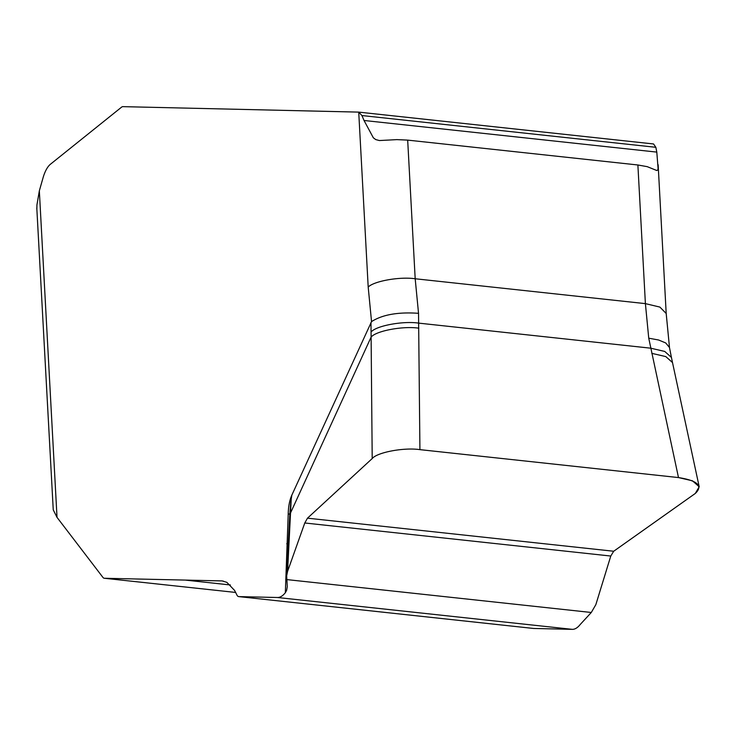 <?xml version="1.0" encoding="UTF-8"?>
<svg xmlns="http://www.w3.org/2000/svg" width="736" height="736" viewBox="0 0 736 736"><rect width="100%" height="100%" fill="white"/><g stroke="black" fill="none" stroke-linecap="round" stroke-linejoin="round"><path stroke-width="1.1" d="M656.797 152.104L655.85 147.301L653.55 143.962L358.726 112.12L361.946 115.552L364.026 120.483L656.797 152.104L658.085 168.535L657.745 170.053L656.788 170.513L647.22 166.658L637.882 164.984L407.68 140.116L396.888 139.619L379.399 140.548L375.746 139.582L373.327 137.779L364.026 120.483M407.68 140.116L415.187 278.76L418.536 313.315L419.925 449.641L678.491 477.572L692.493 480.82L699.2 486.781L695.299 493.46L613.704 551.246L610.779 556.039L595.829 604.679L591.293 612.481L580.161 624.551A35.54 14.38 96.2 0 1 572.323 629.354L533.646 628.461A9.108 3.68 96.2 0 1 533.526 628.452A9.108 3.68 96.2 0 1 533.398 628.434M288.208 514.096A19.992 1.104 -175.2 0 0 289.846 513.894L291.024 499.072A11.104 3.542 2.6 0 1 291.235 498.898L287.583 571.384L286.672 575.819L287.27 586.675L286.626 590.373L285.338 592.71L288.208 514.096C288.383 506.432 289.598 500.103 291.852 495.107L371.542 321.604L368.193 287.049C374.017 281.069 399.86 276.506 415.187 278.76L645.398 303.628L637.882 164.984M666.2 313.49L659.888 307.087L645.398 303.628L648.738 338.183L678.491 477.572M699.2 486.781L672.502 362.554L665.795 356.592L651.792 353.344M669.475 347.484L665.703 342.948L658.61 340.004L648.738 338.183M104.254 578.257L235.695 592.452L104.383 578.266A9.108 3.68 -83.8 0 1 104.254 578.257A9.108 3.68 -83.8 0 1 102.902 577.374L57.022 517.38L53.25 509.855L36.8 208.03M287.583 571.384L304.778 522.983L307.482 518.172L372.204 458.556C377.172 452.309 404.156 447.267 419.925 449.641M104.383 578.266L222.125 580.916L226.844 582.342L234.591 590.447L236.771 594.734A9.108 3.68 -83.8 0 0 238.703 596.602A9.108 3.68 -83.8 0 0 238.823 596.611L277.5 597.503A35.54 14.38 -83.8 0 0 285.338 592.71M368.193 287.049L358.726 112.111L122.857 106.646A8.887 3.597 96.2 0 0 121.578 107.152L50.453 164.22A26.652 10.782 -83.8 0 0 43.056 177.79L39.339 190.845L36.938 204.912L36.864 209.162M372.204 458.556L370.981 322.478M289.165 526.111L289.846 513.894A11.104 3.938 2.9 0 1 290.518 512.983L371.11 337.097C376.068 330.85 403.052 325.809 418.821 328.182M286.736 543.748A19.992 3.505 -178.4 0 0 288.328 542.855M418.536 313.315C398.066 311.889 382.407 314.649 371.542 321.604M291.852 495.107L291.235 498.898M291.024 499.072L291.318 497.15M695.299 493.46L613.704 551.246L307.482 518.172L372.204 458.556C377.172 452.309 404.156 447.267 419.925 449.641L678.491 477.572C697.682 480.608 703.285 485.907 695.299 493.46M371.091 331.991C376.133 325.763 403.024 320.767 418.756 323.132L650.698 348.183L664.737 351.44L671.425 357.42L672.502 362.554M613.704 551.246L307.482 518.172M610.779 556.039L304.778 522.983M591.293 612.481L286.819 579.591M572.323 629.354L277.5 597.503M533.646 628.461L238.823 596.611M230.386 584.973L185.711 580.143M361.946 115.552L655.85 147.301M39.339 190.845L57.022 517.38M658.14 164.726L666.19 313.416M669.631 348.312L671.425 357.42M669.521 347.824L666.181 313.352M238.703 596.602L533.526 628.452M223.284 581.109L222.668 581.035M653.485 143.952L358.662 112.111M289.174 525.863L286.672 575.745"/></g></svg>
